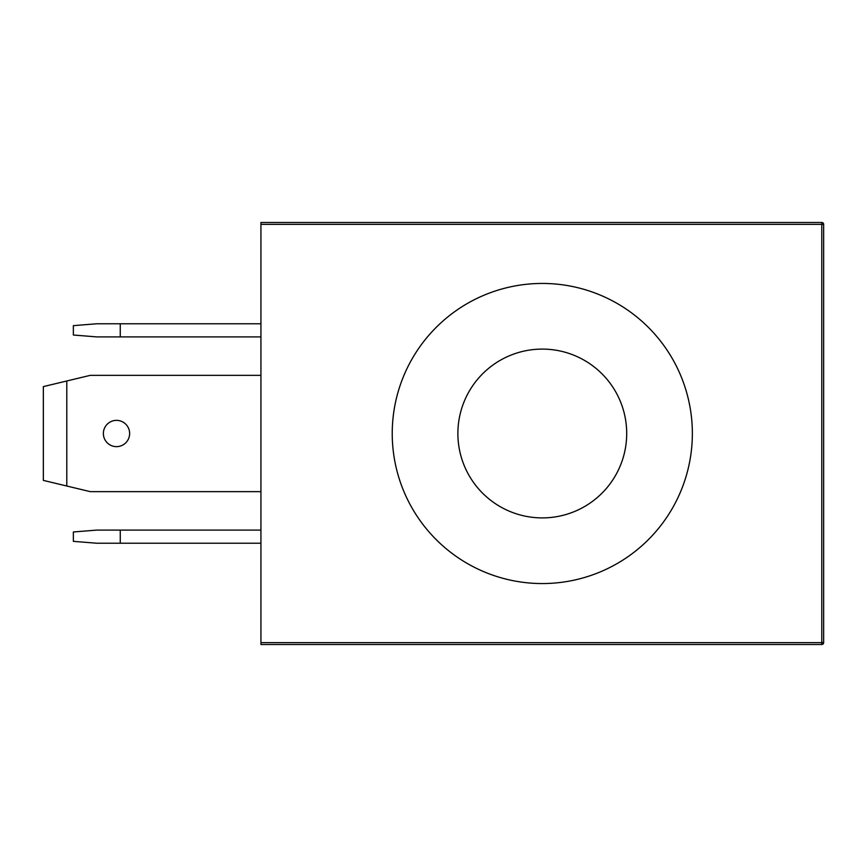 <?xml version="1.0" encoding="UTF-8"?>
<svg xmlns="http://www.w3.org/2000/svg" width="867" height="867" viewBox="0 0 867 867"><rect width="100%" height="100%" fill="white"/><g stroke="black" fill="none" stroke-linecap="round" stroke-linejoin="round"><path stroke-width="1.3" d="M542.287 283.444A150.056 150.056 0 0 0 392.231 433.5A150.056 150.056 0 0 0 542.287 583.556A150.056 150.056 0 0 0 692.354 433.5A150.056 150.056 0 0 0 542.287 283.444M542.287 349.098A84.402 84.402 0 0 0 457.884 433.5A84.402 84.402 0 0 0 542.287 517.902A84.402 84.402 0 0 0 626.7 433.5A84.402 84.402 0 0 0 542.287 349.098M116.503 446.635A13.135 13.135 0 0 1 103.368 433.5A13.135 13.135 0 0 1 116.503 420.365A13.135 13.135 0 0 1 129.638 433.5A13.135 13.135 0 0 1 116.503 446.635M260.934 644.517L260.934 222.483L821.775 222.483A1.875 1.875 0 0 1 823.65 224.358L823.65 642.642A1.875 1.875 0 0 1 821.775 644.517L260.934 644.517M73.359 541.355L73.359 531.98L96.811 530.095L120.253 530.095L120.253 543.23L96.811 543.23L73.359 541.355M120.253 530.095L260.934 530.095M120.253 543.23L260.934 543.23M120.253 336.905L120.253 323.77L96.811 323.77L73.359 325.645L73.359 335.02L96.811 336.905L260.934 336.905M120.253 323.77L260.934 323.77M66.792 380.981L66.792 486.019L43.35 480.394L43.35 386.606L90.244 375.357L260.934 375.357M66.792 486.019L90.244 491.643L260.934 491.643M260.934 642.642L821.775 642.642L821.775 224.358L260.934 224.358M823.65 642.642L821.775 642.642L821.775 644.517M821.775 222.483L821.775 224.358L823.65 224.358"/></g></svg>
